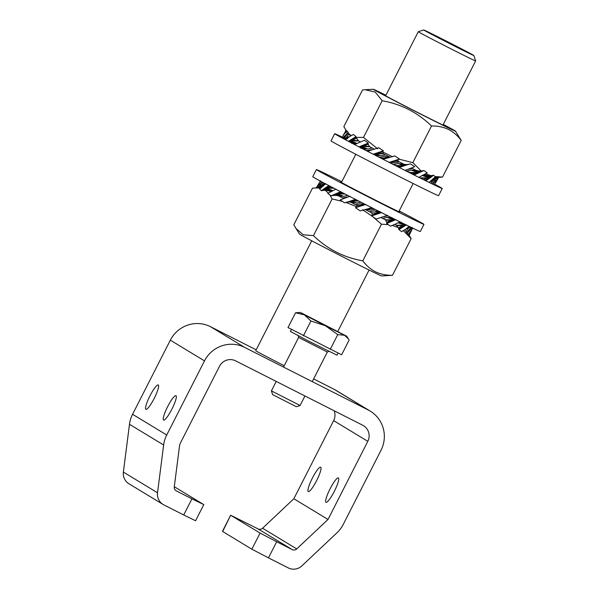 <?xml version="1.0" encoding="UTF-8"?>
<svg xmlns="http://www.w3.org/2000/svg" width="599" height="599" viewBox="0 0 599 599"><rect width="100%" height="100%" fill="white"/><g stroke="black" fill="none" stroke-linecap="round" stroke-linejoin="round"><path stroke-width="0.9" d="M325.976 502.299A13.68 2.463 116.9 0 1 330.034 488.919A13.68 2.463 116.9 0 1 338.368 477.912A13.68 2.463 116.9 0 1 338.398 477.927A13.68 2.463 116.9 0 1 334.339 491.307A13.68 2.463 116.9 0 1 326.006 502.314A13.68 2.463 116.9 0 1 325.976 502.299M175.986 395.684A13.68 2.463 -63.1 0 0 175.956 395.662A13.68 2.463 -63.1 0 0 167.623 406.669A13.68 2.463 -63.1 0 0 163.572 420.056A13.68 2.463 -63.1 0 0 163.602 420.071A13.68 2.463 -63.1 0 0 171.935 409.065A13.68 2.463 -63.1 0 0 175.986 395.684M308.275 491.569A13.68 2.463 116.9 0 1 312.334 478.182A13.68 2.463 116.9 0 1 320.667 467.175A13.68 2.463 116.9 0 1 320.697 467.198A13.68 2.463 116.9 0 1 316.639 480.578A13.68 2.463 116.9 0 1 308.305 491.584A13.68 2.463 116.9 0 1 308.275 491.569M158.293 384.947A13.68 2.463 -63.1 0 0 158.263 384.932A13.68 2.463 -63.1 0 0 149.93 395.939A13.68 2.463 -63.1 0 0 145.871 409.327A13.68 2.463 -63.1 0 0 145.901 409.342A13.68 2.463 -63.1 0 0 154.235 398.335A13.68 2.463 -63.1 0 0 158.293 384.947M191.942 498.825L203.802 504.628L195.581 520.756L183.728 514.96L191.942 498.825L176.398 490.955A4.021 3.953 -58.8 0 1 174.279 486.912L179.453 446.472A12.07 11.868 -58.8 0 1 180.688 442.466L219.526 366.244A12.07 11.868 -58.8 0 1 235.594 360.853L362.695 425.223A12.07 11.868 -58.8 0 1 367.808 441.336L328.005 519.46L293.847 498.75L262.587 528.221L296.745 548.931A4.021 3.953 -58.8 0 1 292.222 549.612L276.678 541.736L268.457 557.864L251.857 549.208L222.446 531.358L230.667 515.23L222.663 531.508M367.808 441.336L333.65 420.625L293.847 498.75M328.005 519.46L296.745 548.931M251.857 549.208L260.071 533.08L230.885 515.38M260.071 533.08L276.678 541.736M292.222 549.612L258.072 528.902L230.667 515.23M370.182 411.071A30.175 29.68 121.2 0 0 368.235 409.986L334.077 389.275A30.175 29.68 -58.8 0 1 336.024 390.361L370.182 411.071A30.175 29.68 121.2 0 1 381.016 450.283L343.257 524.395A30.175 29.68 121.2 0 1 336.975 532.781L301.866 565.883A12.07 11.868 121.2 0 1 288.306 567.919L268.457 557.864M334.077 389.275L313.629 378.92M256.185 349.831L210.511 326.702L244.669 347.413A30.175 29.68 121.2 0 0 204.491 360.883L166.724 435.001A30.175 29.68 121.2 0 0 163.639 445.005L157.53 492.79A12.07 11.868 121.2 0 0 163.879 504.905L183.728 514.96M368.235 409.986L244.669 347.413M204.491 360.883L170.333 340.172L132.566 414.291L166.724 435.001M163.639 445.005L129.481 424.294L123.372 472.079L157.53 492.79M203.802 504.628L174.309 486.725M163.1 504.47L128.942 483.76A12.07 11.868 -58.8 0 1 123.372 472.079M129.481 424.294A30.175 29.68 -58.8 0 1 132.566 414.291M170.333 340.172A30.175 29.68 -58.8 0 1 210.511 326.702M258.072 528.902A4.021 3.953 121.2 0 0 262.587 528.221M333.65 420.625A12.07 11.868 121.2 0 0 334.19 410.787M426.189 175.267A46.093 0.621 -153 0 1 424.526 174.466M438.236 177.409L442.511 177.079L435.076 176.54M430.599 175.567L426.024 173.852M443.275 124.435A46.093 0.621 -153 0 1 455.457 131.129A46.093 0.621 -153 0 1 447.326 127.415A46.093 0.621 -153 0 1 400.873 103.994A46.093 0.621 -153 0 1 373.342 89.288A46.093 0.621 -153 0 1 381.458 93.025A46.093 0.621 -153 0 1 385.913 95.211M346.679 131.338L343.848 126.621L362.53 89.955L365.046 89.723L375.244 92.074L382.184 100.744C401.158 104.091 417.6 112.5 431.52 125.977C437.57 125.865 443.17 126.988 448.314 129.354C453.293 131.892 457.584 135.584 461.193 140.413L442.511 177.079M443.185 124.599A37.49 0.509 -153 0 1 447.775 127.243A37.49 0.509 -153 0 1 441.178 124.203A37.49 0.509 -153 0 1 404.145 105.544A37.49 0.509 -153 0 1 380.994 93.219A37.49 0.509 -153 0 1 385.831 95.376M382.184 100.744L363.503 137.411L356.158 137.396M351.261 135.599L348.633 133.562M431.52 125.977L412.838 162.643L399.189 159.199M392.592 156.796L382.626 151.921M377.714 148.866L363.503 137.411M421.142 170.94L412.838 162.643M461.193 140.413L455.457 131.129M416.829 170.693A46.093 0.621 -153 0 1 411.535 168.057M404.318 164.44A46.093 0.621 -153 0 1 398.006 161.251M389.889 157.125A46.093 0.621 -153 0 1 383.592 153.913M374.008 148.979A46.093 0.621 -153 0 1 370.025 146.912M360.164 141.761A46.093 0.621 -153 0 1 358.936 141.102M435.121 184.432A60.349 0.816 -153 0 1 442.227 188.513L438.573 195.686A60.349 0.816 -153 0 1 438.206 195.596A60.349 0.816 -153 0 1 381.466 167.503A60.349 0.816 -153 0 1 331.037 140.892L334.684 133.719A60.349 0.816 -153 0 1 335.058 133.809A60.349 0.816 -153 0 1 342.171 137.074M442.227 188.513A60.349 0.816 -153 0 1 441.86 188.43A60.349 0.816 -153 0 1 385.12 160.33A60.349 0.816 -153 0 1 334.684 133.719M444.428 40.103A28.16 0.382 -153 0 1 473.869 55.52A28.16 0.382 -153 0 1 453.121 45.374A28.16 0.382 -153 0 1 423.688 29.95A28.16 0.382 -153 0 1 444.428 40.103M473.869 55.52L475.628 60.926A32.189 0.434 -153 0 1 475.628 60.933A32.189 0.434 -153 0 1 451.916 49.335A32.189 0.434 -153 0 1 418.274 31.71L385.599 95.84M284.226 365.727A32.189 0.434 -153 0 1 255.728 350.722L311.727 240.813M403.322 230.682L411.154 238.627L392.472 275.293L381.66 275.959A46.093 0.621 -153 0 1 373.536 272.223A46.093 0.621 -153 0 1 328.005 249.274A46.093 0.621 -153 0 1 299.545 234.119L293.802 224.835L312.483 188.168L316.736 187.899M392.472 275.293C386.348 275.39 380.747 274.26 375.678 271.916C370.646 269.325 366.356 265.642 362.792 260.85C343.819 257.51 327.376 249.102 313.457 235.624L303.199 234.786L295.704 228.204M395.969 224.984A46.093 0.621 -153 0 1 395.093 224.558M384.895 219.504A46.093 0.621 -153 0 1 381.204 217.654M371.343 212.682A46.093 0.621 -153 0 1 365.315 209.62A45.06 0.606 27 0 0 371.305 212.645M356.937 205.345A46.093 0.621 -153 0 1 350.67 202.125M343.429 198.381A46.093 0.621 -153 0 1 338.165 195.633M330.723 191.702A46.093 0.621 -153 0 1 328.821 190.684M317.627 187.929L320.3 188.273M325.369 190.392L328.349 193.058M329.794 194.922L332.138 198.958L342.299 201.339M346.132 202.507L356.952 206.835M362.567 209.8L371.65 215.85M373.304 217.123L381.473 224.191L388.212 224.625M392.637 225.494L398.275 227.568M332.138 198.958L313.457 235.624M381.473 224.191L362.792 260.85M411.154 238.627L408.496 234.074M398.919 211.477A33.192 0.449 -153 0 1 399.765 212.031A33.192 0.449 -153 0 1 399.563 211.979A33.192 0.449 -153 0 1 368.355 196.532A33.192 0.449 -153 0 1 340.621 181.894A33.192 0.449 -153 0 1 340.824 181.939A33.192 0.449 -153 0 1 341.565 182.253M399.189 210.96A60.349 0.816 -153 0 1 423.965 224.355L420.311 231.528A60.349 0.816 -153 0 1 419.944 231.439A60.349 0.816 -153 0 1 363.204 203.346A60.349 0.816 -153 0 1 312.768 176.735L316.422 169.562A60.349 0.816 -153 0 1 316.796 169.652A60.349 0.816 -153 0 1 341.834 181.737M423.965 224.355A60.349 0.816 -153 0 1 423.598 224.273A60.349 0.816 -153 0 1 366.858 196.173A60.349 0.816 -153 0 1 316.422 169.562M419.225 177.229A45.06 0.606 27 0 0 419.989 177.603M405.336 170.333A45.06 0.606 27 0 0 408.945 172.145M389.44 162.299A45.06 0.606 27 0 0 395.407 165.331M377.984 153.479L383.128 153.434L382.701 151.697L377.16 153.718L383.457 153.786L385.09 154.976L380.679 155.658L375.049 154.931A45.06 0.606 27 0 0 381.024 158.001M364.057 146.268L369.388 146.343L368.138 144.179L363.308 146.545L369.845 146.762L371.814 148.14L367.793 149.001L362.912 148.634A45.06 0.606 27 0 0 367.539 151.045M356.24 143.64L353.859 143.842A45.06 0.606 27 0 0 354.863 144.374M423.605 174.99L425.23 174.781M412.397 174.137L415.489 172.602L409.229 172.385L407.268 170.992L411.288 170.071L416.17 170.341M411.603 167.855L411.932 168.551L407.702 169.405M398.14 166.949L401.644 165.661L395.617 165.534L393.985 164.298L398.395 163.594L404.026 164.276M393.326 161.318L397.788 160.899L398.313 159.656L392.487 161.55L397.938 161.161L399.024 162.059L394.614 162.763L389.971 162.149L394.614 162.763M382.686 159.087L386.362 157.904L381.129 158.158L380.051 157.193L384.461 156.511L388.451 157.05M368.325 151.03L367.531 151.143L367.15 150.529L371.784 149.743M346.162 130.26L343.055 135.591M345.316 132.693L345.825 131.436L345.458 130.732M346.439 132.454L345.825 131.436M341.774 137.792L344.328 133.832L347.061 130.994L348.116 132.357L342.68 138.017L344.358 137.733L348.363 132.993L348.116 132.357M350.445 136.063L348.843 133.944L346.776 137.044L345.346 138.152L347.532 138.721M346.349 137.478L348.655 137.268M343.744 138.848L344.522 138.369L344.358 137.733M346.776 137.044L349.344 136.767M342.987 137.613L344.582 137.336M344.522 138.369L345.346 138.152M348.843 133.944L348.363 132.993M344.343 139.17L345.541 138.294M344.784 139.402L346.222 138.406M345.219 139.634L346.881 138.549M345.578 139.829L349.442 136.699L353.403 134.476L356.046 136.639L348.476 141.229L350.348 141.027L356.128 137.186L356.046 136.639M353.215 140.563L358.224 140.495L356.383 138.017L351.269 141.416L357.056 143.408L352.818 143.603M352.609 140.907L358.749 140.952L358.224 140.495M359.947 141.843L358.749 140.952M349.427 141.866L350.348 141.027M348.932 140.9L350.714 140.713M350.303 141.559L351.269 141.416M356.383 138.017L356.128 137.186M349.906 142.12L351.441 141.544M350.273 142.307L352.167 141.671M350.632 142.502L352.871 141.836M350.992 142.689L353.567 142.03M351.351 142.876L354.264 142.248M351.71 143.064L354.96 142.495M351.606 143.326L355.656 142.764M352.227 143.453L356.353 143.071M353.417 143.767L355.027 143.738M354.541 144.554L364.417 140.286L368.303 143.056L359.086 146.837L360.987 146.65L368.303 143.056M363.308 146.545L361.863 147.04L367.793 149.001M359.767 147.279L360.987 146.65M369.845 146.762L369.388 146.343M359.677 146.583L361.482 146.396M360.703 147.055L361.744 146.942M368.138 144.179L368.175 143.498M360.081 147.436L361.863 147.04M360.328 147.571L362.552 147.152M360.576 147.698L363.226 147.302M360.823 147.826L363.9 147.474M361.062 147.953L364.574 147.676M361.302 148.073L365.248 147.908M360.83 148.215L365.929 148.178M361.384 148.312L366.625 148.47M361.916 148.425L367.329 148.807M362.462 148.559L364.514 148.747M371.635 149.862L371.17 149.668M367.569 151.322L378.785 147.728L383.405 150.843L373.237 154.183L383.405 150.843M377.16 153.718L375.543 154.138L380.679 155.658M373.536 154.4L374.996 153.913M373.911 153.965L375.58 153.703M374.48 154.198L375.491 154.07M382.701 151.697L383.061 151.18M373.634 154.452L375.543 154.138M373.739 154.505L376.135 154.19M373.836 154.549L376.704 154.28M373.933 154.602L377.273 154.4M374.173 154.647L377.849 154.549M374.42 154.692L378.433 154.729M374.675 154.752L379.025 154.946M374.929 154.819L379.631 155.193M375.191 154.894L380.26 155.485M374.63 154.879L376.928 155.178M386.362 157.904L388.234 157.47L384.461 156.511M387.808 157.477L389.313 157.29M388.309 157.028L389.605 157.208L382.986 159.244M389.178 157.305L388.309 157.552M383.098 159.297L394.771 155.905L399.533 159.064L389.215 162.366M385.524 158.136L381.278 158.435M392.487 161.55L390.84 161.962L394.277 162.636M390.84 161.962L390.166 162.082M390.428 162L399.533 159.064M389.927 162.164L390.788 161.895M389.964 162.127L390.855 161.932L389.964 162.127M398.313 159.656L398.979 159.289M391.671 161.932L391.259 161.932M390.136 162.089L392.495 162.037M390.106 162.104L392.922 162.134M390.069 162.112L393.356 162.269M390.039 162.127L393.813 162.434M387.673 157.739L388.721 157.47M389.395 157.267L386.991 157.402M389.425 157.26L386.572 157.32M389.462 157.252L386.153 157.208M389.5 157.238L385.711 157.058M389.53 157.23L385.262 156.871M389.567 157.215L384.798 156.646M401.644 165.661L403.531 165.227L398.395 163.594M399.248 167.51L405.837 165.234L398.829 167.301M405.837 165.234L410.442 163.827L403.981 165.496M400.828 165.908L395.946 165.901M410.442 163.827L414.733 166.717L405.104 170.408M405.156 165.459L403.382 165.713M404.669 165.159L403.516 165.257M407.38 164.538L403.531 165.227M407.62 164.478L402.94 165.159M407.664 164.463L402.371 165.054M401.225 164.762L407.178 164.523L401.802 164.92M406.661 164.553L400.641 164.568M406.174 164.553L400.05 164.336M405.283 164.485L399.443 164.074M404.879 164.425L398.814 163.782M404.505 164.343L402.146 164.051M415.489 172.602L417.218 172.078L411.288 170.071M414.074 174.975L419.989 172.317L417.982 172.505L413.4 174.638M419.989 172.317L423.912 170.535L417.982 172.505M414.755 172.886L409.686 172.819M423.912 170.535L427.177 172.879L418.986 177.334M419.405 172.587L417.481 172.774M418.446 172.055L417.233 172.123M423.186 170.61L417.218 172.078M422.13 170.827L416.522 171.958M421.411 170.91L415.848 171.808M420.723 170.947L415.182 171.628M420.064 170.955L414.508 171.419M419.435 170.925L413.834 171.179M418.828 170.865L413.145 170.91M417.69 170.685L412.456 170.61M417.166 170.565L411.745 170.273M416.672 170.423L414.56 170.266M423.748 179.79L427.679 177.252L422.033 175.35M426.203 177.873L420.341 177.888L419.382 177.162M425.784 180.793L430.614 177.514L428.629 177.731L424.938 180.374M430.614 177.514L433.556 175.23L428.854 177.154L428.629 177.731M425.612 178.232L420.865 178.345M433.556 175.23L435.368 176.817L429.176 182.313M430.149 177.851L428.263 178.06M428.854 177.154L427.679 177.252M432.837 175.312L427.649 177.199M431.707 175.492L426.922 177.064M430.928 175.552L426.218 176.9M430.187 175.567L425.522 176.712M429.476 175.544L424.826 176.495M428.787 175.492L424.129 176.248M428.12 175.41L423.433 175.979M426.87 175.17L422.737 175.679M425.769 175.073L423.059 175.29M425.709 174.841L424.062 174.93M430.831 183.264L433.609 180.029L432.216 179.722M432.515 180.846L430.891 181.025M432.965 184.305L436.416 180.217L434.649 180.546L432.051 183.863M436.416 180.217L438.213 177.341L437.57 177.461L434.627 179.85L434.649 180.546M432.104 181.302L430.232 181.542M438.213 177.341L438.311 178.045L434.455 184.739M436.117 180.636L434.417 180.95M434.627 179.85L433.609 180.029M437.57 177.461L436.446 177.656L433.556 179.962M436.446 177.656L432.875 179.857M435.698 177.723L433.129 179.094M434.971 177.753L434.275 177.746M338.068 353.111L337.005 355.192L308.575 341.093L290.41 331.449L291.451 329.398M300.084 405.501L271.407 390.892L272.62 394.629L296.348 406.714L300.084 405.501L304.943 395.969M341.61 354.788L287.999 327.556L295.524 312.79L304.292 314.819L300.099 312.446L302.278 313.404L346.686 336.189L349.135 340.022L341.61 354.788M325.399 325.744L304.292 314.819L310.941 321.019L325.399 325.744L337.746 334.631L344.5 335.245L325.399 325.744M348.536 339.034L344.5 335.245L346.686 336.189M300.099 312.446L295.524 312.79M303.416 335.784L310.941 321.019M330.221 349.397L337.746 334.631M395.115 224.543A45.06 0.606 27 0 0 395.879 224.917M381.226 217.647A45.06 0.606 27 0 0 384.843 219.459M360.328 201.878L360.98 202.29L356.57 202.971L350.939 202.245A45.06 0.606 27 0 0 356.922 205.315M347.113 195.087L347.705 195.454L343.684 196.315L338.809 195.948A45.06 0.606 27 0 0 343.429 198.359M332.138 190.954L329.757 191.156A45.06 0.606 27 0 0 330.753 191.687M399.496 222.304L401.12 222.094M400.125 221.952L390.548 226.212L386.662 223.539L386.812 222.244L391.379 219.915L385.127 219.698L383.158 218.306L387.179 217.385L392.06 217.654M387.441 215.326L387.823 215.865L383.592 216.718M387.096 215.445L376.179 219.009L371.552 215.939L372.293 214.944L377.542 212.974L371.507 212.847L369.875 211.612L374.285 210.908L379.916 211.589M374.442 209.058L374.914 209.38L370.504 210.077L365.862 209.463M367.704 208.864L360.194 210.9L355.432 207.726L362.253 205.217L357.026 205.472L355.948 204.506L360.358 203.825L364.342 204.364M344.215 198.344L343.422 198.456L343.04 197.842L347.682 197.056M408.84 234.801L409.536 234.501L411.67 230.218M409.536 234.501L409.409 233.131M323.685 182.852L321.236 185.465L323.423 186.034M322.24 184.792L324.553 184.582M321.641 181.759L318.578 185.331L320.248 185.046L322.532 182.238M318.578 185.331L316.789 188.093L320.42 185.683L320.248 185.046M322.666 184.357L325.235 184.08M316.789 188.093L316.684 187.217L320.54 180.756M318.878 184.926L320.472 184.649M320.42 185.683L321.236 185.465M317.425 187.981L318.548 187.794L321.431 185.608M318.548 187.794L322.112 185.72M319.297 187.727L322.771 185.862M320.023 187.704L321.161 187.435M320.72 187.719L321.401 187.772M330.738 186.574L327.166 188.73L332.947 190.722L328.709 190.916M328.499 188.221L333.718 188.243M328.851 185.585L324.366 188.543L326.238 188.341L329.66 186.004M324.366 188.543L321.423 190.722L326.193 188.872L326.238 188.341M329.106 187.876L333.096 187.809M321.423 190.722L319.619 188.977L325.804 183.698M324.83 188.213L326.605 188.026M326.193 188.872L327.166 188.73M322.142 190.639L327.331 188.857M323.28 190.46L328.057 188.984M324.052 190.4L328.761 189.149M324.793 190.385L329.457 189.344M325.504 190.4L330.154 189.561M326.193 190.452L330.85 189.808M326.859 190.534L331.547 190.078M328.117 190.767L332.243 190.385M329.315 191.081L330.925 191.051M342.096 192.496L337.634 194.256L343.684 196.315M339.206 193.859L344.792 194.024M340.584 191.71L334.976 194.151L336.878 193.964L341.205 192.032M334.976 194.151L331.06 195.851L336.878 193.964M339.947 193.582L344.283 193.627M331.06 195.851L327.795 193.38L335.987 189.097M335.567 193.896L337.372 193.709M336.593 194.368L337.634 194.256M331.786 195.776L337.754 194.353M332.842 195.544L338.442 194.465M333.561 195.454L339.116 194.615M334.249 195.409L339.79 194.787M334.908 195.394L340.464 194.989M335.537 195.409L341.138 195.222M336.144 195.461L341.827 195.491M337.282 195.626L342.516 195.783M337.806 195.738L343.227 196.12M338.353 195.873L340.412 196.06M347.525 197.176L347.061 196.981M356.383 199.856L351.381 201.384L356.57 202.971M353.051 201.032L358.434 201.054M355.417 199.362L349.127 201.496L355.784 199.549M349.127 201.496L344.522 202.859L350.887 201.227M349.846 201.616L351.381 201.384M353.882 200.792L358.082 200.725M344.522 202.859L340.232 199.894L349.861 196.307M349.801 201.279L351.471 201.017M348.041 202.035L351.433 201.451M347.824 202.088L352.025 201.504M347.69 202.11L352.594 201.593M347.809 202.088L353.163 201.713M354.323 202.043L348.304 202.05L353.739 201.863M348.79 202.035L354.922 202.26M349.689 202.073L355.529 202.507M351.081 202.207L356.15 202.799M350.887 202.237L352.818 202.492M362.253 205.217L364.125 204.783L360.358 203.825M363.698 204.791L365.203 204.603M364.978 204.671L355.993 207.471M364.207 204.341L364.986 204.648M365.068 204.618L364.199 204.865M361.422 205.45L357.026 205.472M356.734 207.022L357.176 205.749M371.867 207.756L366.745 209.246L370.504 210.077M366.73 209.276L366.056 209.395M368.378 208.864L373.02 208.482M366.318 209.313L371.635 207.636M369.224 208.632L372.855 208.257M355.432 207.726L365.742 204.454M365.817 209.478L366.678 209.208M365.854 209.44L366.745 209.246L365.854 209.44M367.569 209.246L367.157 209.246M366.026 209.403L368.392 209.351M365.996 209.418L368.812 209.448M365.967 209.425L369.254 209.583M365.929 209.44L369.703 209.747M365.899 209.448L370.175 209.95M363.563 205.053L364.619 204.783M365.285 204.581L362.882 204.716M365.323 204.573L362.47 204.633M365.353 204.566L362.043 204.521M365.39 204.551L361.609 204.371M365.427 204.544L361.16 204.184M365.465 204.529L360.688 203.959M377.542 212.974L379.422 212.54L374.285 210.908M371.552 215.939L381.728 212.548L371.912 215.58M381.009 212.383L379.871 212.81M376.726 213.222L371.507 212.847M372.293 214.944L371.837 213.214M381.054 212.772L379.279 213.027M380.56 212.473L379.414 212.57M380.852 212.301L379.422 212.54M380.702 212.226L378.838 212.473M380.545 212.151L378.261 212.368M380.387 212.068L377.692 212.233M380.223 211.986L377.115 212.076M380.058 211.904L376.531 211.881M379.886 211.814L375.94 211.649M379.706 211.724L375.333 211.387M379.519 211.627L374.704 211.095M379.317 211.529L378.044 211.365M391.379 219.915L393.109 219.391L387.179 217.385M386.662 223.539L395.887 219.631L393.872 219.818L386.797 223.06M394.741 219.271L393.872 219.818M390.645 220.2L385.584 220.133L385.127 219.698M386.812 222.244L385.584 220.133M395.295 219.9L393.371 220.088M394.344 219.369L393.124 219.436M394.382 219.099L393.109 219.391M394.082 218.949L392.42 219.271M393.775 218.792L391.746 219.122M393.468 218.642L391.072 218.942M393.161 218.485L390.398 218.732M392.847 218.328L389.724 218.493M392.525 218.171L389.043 218.223M392.203 218.006L388.347 217.924M391.866 217.841L387.643 217.587M391.521 217.662L390.458 217.579M409.072 226.355L405.545 229.297L401.577 231.626L398.927 229.604L398.537 228.039L403.576 224.565L397.923 222.663M402.101 225.187L396.231 225.202L395.273 224.475M398.927 229.604L406.504 224.827L404.527 225.044L398.844 229.02M405.021 224.37L404.527 225.044M401.502 225.546L396.755 225.658L396.231 225.202M398.537 228.039L396.755 225.658M406.047 225.164L404.153 225.374M404.744 224.468L403.576 224.565M404.52 224.123L403.539 224.513M404.1 223.921L402.813 224.378M403.689 223.712L402.109 224.213M403.262 223.509L401.412 224.026M402.842 223.3L400.716 223.809M402.416 223.09L400.02 223.562M401.981 222.873L399.323 223.292M401.547 222.656L398.627 222.993M401.098 222.439L398.956 222.603M400.649 222.214L399.952 222.244M412.876 228.197L407.934 234.613L406.055 231.641L407.994 228.616L409.499 227.343L408.106 227.036M408.406 228.159L406.781 228.339M406.871 233.415L412.307 227.53L410.54 227.86L406.616 232.741M409.499 227.343L410.517 227.163L410.54 227.86M407.994 228.616L406.129 228.855M406.055 231.641L404.714 229.844M412.007 227.949L410.315 228.264M410.038 226.826L409.446 227.276M409.559 226.594L408.773 227.171M175.889 490.648L176.398 490.955M312.244 381.638L327.316 352.062L298.639 337.447L298.19 335.455M434.642 177.596L437.742 177.431M373.342 89.288L365.046 89.723M346.641 131.376L345.743 129.99M475.628 60.933L442.953 125.064M413.168 183.511L398.822 211.672M369.081 270.037L337.836 331.374M355.813 154.287L341.467 182.448M423.688 29.95L418.274 31.71M316.729 187.839L314.999 187.936M394.382 160.712L391.813 161.55M271.407 390.892L276.229 381.428M283.537 367.09L298.639 337.447M327.316 352.062L329.195 351.254"/></g></svg>
